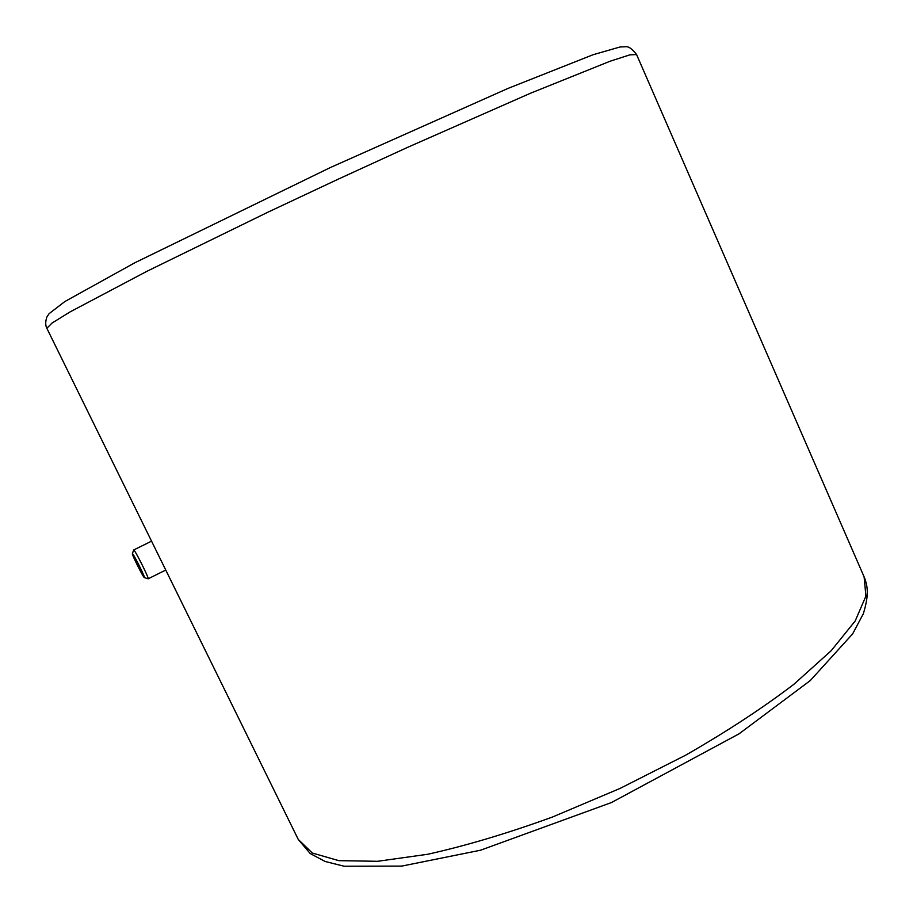 <?xml version="1.0" encoding="UTF-8"?>
<svg xmlns="http://www.w3.org/2000/svg" width="913" height="913" viewBox="0 0 913 913"><rect width="100%" height="100%" fill="white"/><g stroke="black" fill="none" stroke-linecap="round" stroke-linejoin="round"><path stroke-width="1.37" d="M144.288 577.575L144.357 577.609C145.989 578.625 132.579 551.863 132.374 553.723C131.666 554.282 142.976 576.936 144.288 577.575M132.374 553.723L133.686 549.98C134.394 548.724 149.606 579.082 148.146 578.819L144.357 577.609M46.848 328.292L52.007 323.076L70.221 311.824L146.867 271.321L268.16 212.078L337.844 179.336L407.746 147.29L530.67 93.16L610.067 61.239L629.844 54.86L636.578 54.552C632.161 48.777 628.418 46.186 625.348 46.768L620.121 46.962L593.062 54.734L507.959 88.435L330.027 167.695L134.599 262.887L64.823 301.564L49.062 313.695L46.837 317.131C45.342 321.616 45.342 325.336 46.848 328.292L298.277 839.469L312.349 853.039L338.814 860.662L377.594 861.301L427.706 854.271C466.121 845.712 507.719 833.295 552.479 817.021L620.041 788.421L685.423 755.313C726.622 731.678 762.766 708.02 793.854 684.305L831.138 650.775L855.196 620.966L865.923 596.086L864.097 576.822L636.578 54.552M298.277 839.469L310.18 853.529L325.119 861.473L344.121 866.232L401.777 866.095L480.569 850.208L611.448 802.55L739.051 733.824L810.242 680.596L852.674 633.839L863.333 613.753C869.039 594.922 867.738 587.025 864.691 578.18M151.547 541.158L133.686 549.98M165.755 570.032L148.146 578.819"/></g></svg>
